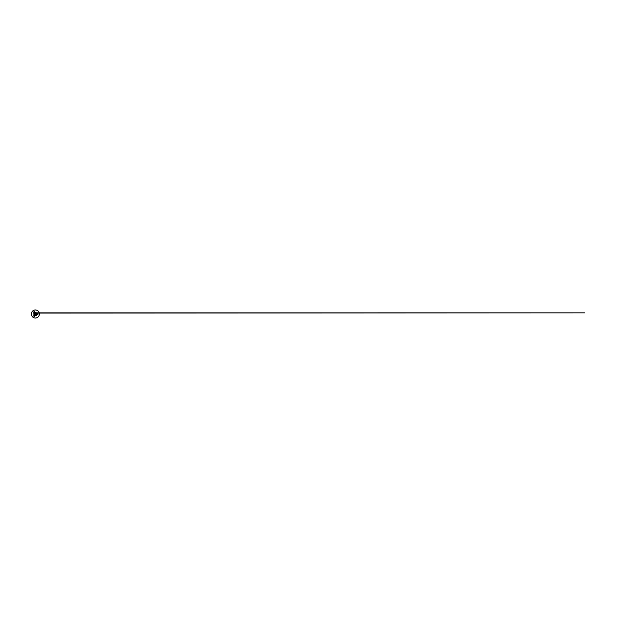 <?xml version="1.0" encoding="UTF-8"?>
<svg xmlns="http://www.w3.org/2000/svg" width="628" height="628" viewBox="0 0 628 628"><rect width="100%" height="100%" fill="white"/><g stroke="black" fill="none" stroke-linecap="round" stroke-linejoin="round"><path stroke-width="0.94" d="M35.16 313.741L35.608 314.259L35.16 313.741M34.281 313.137L36.691 313.254L35.38 315.499L34.022 313.498L33.716 312.21L34.344 311.637L33.881 311.928M34.469 316.151L35.231 314.809L34.728 314.581L35.003 315.225L34.524 314.934L34.077 315.766M35.82 314A0.432 0.432 0 0 0 35.168 313.623A0.432 0.432 0 0 0 35.168 314.377A0.432 0.432 0 0 0 35.82 314M34.964 314A0.416 0.416 0 0 1 35.388 313.584A0.416 0.416 0 0 1 35.804 314A0.416 0.416 0 0 1 35.388 314.416A0.416 0.416 0 0 1 34.964 314A0.4 0.4 0 0 0 35.584 314.345A0.4 0.4 0 0 0 35.584 313.655A0.4 0.4 0 0 0 34.987 314M35.176 313.639L35.27 313.584A0.746 0.746 0 0 0 35.199 313.623L35.176 313.639A0.416 0.416 0 0 0 35.176 314.361L35.09 314.306M36.455 312.846L35.835 312.516M36.557 313.042L36.063 312.87M36.149 315.641L36.448 315.13M35.6 315.476L36.228 314.848M33.731 313.788L33.881 314.353M34.1 313.882L34.312 314.267L34.116 313.874M34.006 313.451L34.069 313.976M32.507 316.779A4.003 4.003 0 0 0 39.234 315.099A4.003 4.003 0 0 0 34.414 310.114A4.003 4.003 0 0 0 32.507 316.779M37.358 314.024L36.644 314.283L36.644 313.717L36.62 314.283L36.212 313.717L36.212 314.283L37.57 313.749M37.711 314.267L37.617 313.733M38.002 314.298L37.955 313.717M37.821 314.283L37.821 313.717L37.931 314.267M36.212 313.717L36.212 314.283M34.509 311.983L34.728 313.419L35.215 313.144L34.093 312.32M34.728 313.419L35.215 313.144M34.391 316.269L33.92 315.994M35.215 314.856L34.728 314.581M33.818 311.873L34.305 311.598M34.43 311.763L33.936 312.045M33.857 315.955L34.501 316.465M37.806 314.29L38.002 313.702M37.774 314.408L36.236 314.392M34.666 311.7L35.474 313.066M34.516 313.278L33.779 312.218M34.548 316.269L35.199 315.397M34.54 314.392L33.739 315.774L34.626 314.542M37.751 314.542L36.149 314.542M36.44 313.608L37.798 313.474M36.196 312.87L35.702 312.846M36.573 312.87L584.597 312.846L35.71 313.066M35.796 315.594L36.032 314.746M34.179 314.212L33.834 313.67L34.116 314.236M34.305 316.402L33.841 316.135M34.43 316.237L33.928 315.97M35.301 313.066L34.548 311.763M35.199 315.107L34.548 316.237M36.691 313.458L37.751 313.458"/></g></svg>
